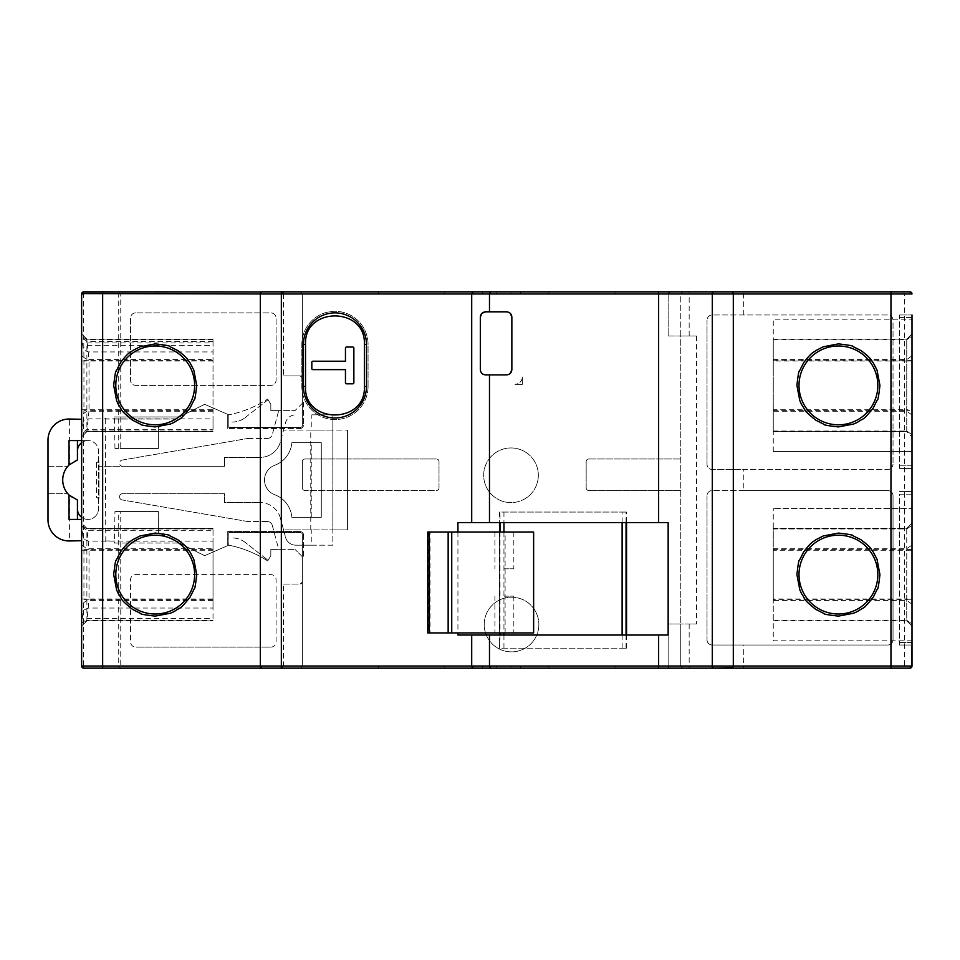 <?xml version="1.0" encoding="UTF-8"?>
<svg xmlns="http://www.w3.org/2000/svg" width="960" height="960" viewBox="0 0 960 960"><rect width="100%" height="100%" fill="white"/><g stroke="black" fill="none" stroke-linecap="round" stroke-linejoin="round"><path stroke-width="0.72" stroke-dasharray="4.8 3.6" d="M504.36 596.148L513.828 596.148L504.36 596.148M504.36 568.812L513.828 568.812L504.36 568.812M504.36 632.94L513.828 632.94L504.36 632.94M427.764 632.94L430.02 632.94L430.02 532.032L533.628 532.032M427.764 532.032L430.02 532.032M504.36 532.032L513.828 532.032L504.36 532.032M346.512 347.04A1.056 1.056 0 0 0 345.456 348.084L345.456 361.224L312.876 361.224A1.056 1.056 0 0 0 311.82 362.28L311.82 368.58A1.056 1.056 0 0 0 312.876 369.636L345.456 369.636L345.456 382.776A1.056 1.056 0 0 0 346.512 383.82L352.812 383.82A1.056 1.056 0 0 0 353.868 382.776L353.868 348.084A1.056 1.056 0 0 0 352.812 347.04L346.512 347.04M533.628 632.94L430.02 632.94M505.104 632.94L505.104 532.032M622.128 522.564L622.128 512.064L500.016 512.064L500.016 522.564M500.016 532.032L500.016 632.94M500.016 635.04L499.44 648.18L626.64 648.18L500.016 648.18M503.952 512.064L503.952 522.564M503.952 532.032L503.952 632.94M503.952 635.04L503.952 648.18M622.128 648.18L622.128 635.04M626.052 648.18L626.052 635.04M626.052 522.564L626.052 512.064L622.128 512.064M510.312 313.356L506.604 311.82L485.58 311.82M485.58 374.892L506.604 374.892L510.288 373.38M626.052 512.064L500.016 512.064M499.44 512.064L499.44 648.18M626.64 648.18L626.64 512.064M511.86 369.636L511.86 317.076M480.324 369.636L480.324 317.076M457.932 635.04L668.148 635.04L668.148 666.048L670.248 668.148A2.1 2.1 0 0 1 668.148 666.048L680.76 666.048L682.86 668.148L680.76 666.048L680.76 293.952L682.86 291.852L670.248 291.852L909.9 291.852L615.06 291.852L890.976 291.852M499.512 532.032L499.512 632.94M457.932 522.564L668.148 522.564M310.776 529.932L310.776 430.068L347.568 430.068L332.844 430.068L332.844 529.932L347.568 529.932L347.568 430.068L347.568 529.932L283.56 529.932L280.416 518.184L285.564 537.372L283.56 529.932L311.82 529.932L311.82 545.172L295.716 545.172A10.512 10.512 0 0 1 285.564 537.372A10.512 10.512 0 0 0 295.716 545.172L332.844 545.172L332.844 529.932L311.82 529.932M310.776 430.068L283.56 430.068L285.564 422.628A10.512 10.512 0 0 1 295.716 414.828A10.512 10.512 0 0 0 285.564 422.628L280.416 441.816L283.56 430.068L311.82 430.068L311.82 414.828L332.844 414.828L332.844 430.068L311.82 430.068M311.82 545.172L332.844 545.172L332.844 414.828L311.82 414.828M194.628 574.596A39.42 39.42 0 0 0 135.504 540.468A39.42 39.42 0 0 0 135.504 608.736A39.42 39.42 0 0 0 194.628 574.596M194.628 385.404A39.42 39.42 0 0 0 135.504 351.264A39.42 39.42 0 0 0 135.504 419.532A39.42 39.42 0 0 0 194.628 385.404M457.932 532.032L457.932 632.94M366.48 344.412A31.536 31.536 0 0 0 334.944 312.876A31.536 31.536 0 0 0 303.42 344.412L303.42 386.448A31.536 31.536 0 0 0 334.944 417.984A31.536 31.536 0 0 0 366.48 386.448L366.48 344.412L366.48 386.448A31.536 31.536 0 0 1 334.944 417.984A31.536 31.536 0 0 1 303.42 386.448L303.42 344.412A31.536 31.536 0 0 1 334.944 312.876A31.536 31.536 0 0 1 366.48 344.412A31.536 31.536 0 0 0 334.944 312.876A31.536 31.536 0 0 0 303.42 344.412L303.42 386.448A31.536 31.536 0 0 0 334.944 417.984A31.536 31.536 0 0 0 366.48 386.448L366.48 344.412M912 599.82L906.744 599.82L906.744 620.844L912 626.1L906.744 620.844L773.256 620.844L906.744 620.844L906.744 598.956L773.256 598.956L773.256 620.844L773.256 599.82L906.744 599.82L906.744 528.348L773.256 528.348L773.256 550.248L906.744 550.248L906.744 528.348L912 523.092L906.744 528.348L773.256 528.348L773.256 599.82M773.256 598.956L773.256 550.248M773.256 410.628L906.744 410.628L906.744 431.652L912 436.908L906.744 431.652L773.256 431.652L906.744 431.652L906.744 409.752L773.256 409.752L773.256 431.652L773.256 339.156L773.256 361.044L906.744 361.044L906.744 339.156L912 333.9L906.744 339.156L773.256 339.156L906.744 339.156L906.744 410.628L912 410.628M773.256 409.752L773.256 361.044M69.024 440.58L87.936 440.58A10.512 10.512 0 0 1 98.448 451.092A10.512 10.512 0 0 0 87.936 440.58A10.512 10.512 0 0 0 77.436 451.092L77.436 459.948A21.024 21.024 0 0 0 69.408 464.616L69.408 419.04C57.768 418.26 47.664 429.336 48 440.064L48 466.332L67.764 466.332L48 466.332L48 493.668L67.764 493.668L48 493.668L48 519.936C47.664 530.664 57.768 541.74 69.408 540.96L69.408 495.384A21.024 21.024 0 0 0 77.436 500.052L77.436 508.908A10.512 10.512 0 0 0 87.936 519.42A10.512 10.512 0 0 0 98.448 508.908A10.512 10.512 0 0 1 81.636 517.308M81.636 442.692A10.512 10.512 0 0 1 87.936 440.58L81.636 440.58M69.024 519.42L81.636 519.42M311.82 517.308L291.852 517.308A26.28 26.28 0 0 0 274.8 494.784A15.768 15.768 0 0 1 274.8 465.216A15.768 15.768 0 0 0 274.8 494.784A26.28 26.28 0 0 1 291.852 517.308L321.288 517.308L321.288 442.692L291.852 442.692L321.288 442.692L321.288 517.308L311.82 517.308L311.82 442.692M274.8 465.216A26.28 26.28 0 0 0 291.852 442.692A26.28 26.28 0 0 1 274.8 465.216M122.628 493.668A3.156 3.156 0 0 0 122.088 499.92A3.156 3.156 0 0 1 122.628 493.668L224.58 493.668L224.58 502.596L260.112 502.596L224.58 502.596L224.58 493.668L122.628 493.668M224.58 457.404L224.58 466.332L122.628 466.332A3.156 3.156 0 0 1 122.088 460.08A3.156 3.156 0 0 0 122.628 466.332L98.448 466.332L98.448 508.908L98.448 451.092L98.448 466.332L224.58 466.332L224.58 457.404L260.112 457.404A21.024 21.024 0 0 0 280.416 441.816A21.024 21.024 0 0 1 260.112 457.404L224.58 457.404M280.416 518.184A21.024 21.024 0 0 0 260.112 502.596A21.024 21.024 0 0 1 280.416 518.184M69.408 464.616L67.764 466.332A21.024 21.024 0 0 0 67.764 493.668L69.408 495.384M911.388 292.464L909.9 291.852L912 293.952L909.9 291.852L912 293.952L909.9 291.852L83.736 291.852L378.564 291.852L83.736 291.852L378.564 291.852L83.736 291.852L378.564 291.852L83.736 291.852L81.636 293.952L83.376 293.952L83.94 360.18L89.016 360.18L86.892 339.156L86.892 431.652L89.016 410.628L83.94 410.628L83.376 420.912L88.464 418.86L213.024 418.86L213.024 429.288L86.892 429.288L81.636 433.956L83.376 420.912L83.376 539.088L81.636 526.044L81.636 523.092L86.892 528.348L86.892 620.844L89.016 599.82L83.94 599.82L83.376 610.104L88.464 608.052L213.024 608.052L213.024 618.492L86.892 618.492L81.636 623.16L83.376 610.104L83.376 666.048L81.636 666.048L83.736 668.148L262.428 668.148M213.024 429.288L213.024 339.156L213.024 341.508L86.892 341.508L81.636 336.84L81.636 333.9L86.892 339.156L213.024 339.156L86.892 339.156L81.636 333.9M213.024 341.508L213.024 418.86M86.952 342.96L213.024 342.96M732.696 292.464L733.308 293.952L733.308 666.048L732.696 667.536M912 550.248L906.744 550.248L906.744 598.956L912 598.956L912 525.252L906.744 528.972L773.256 528.972M912 361.044L906.744 361.044L906.744 409.752L912 409.752L912 336.048L906.744 339.768L773.256 339.768M877.836 574.596A39.42 39.42 0 0 1 818.712 608.736A39.42 39.42 0 0 1 818.712 540.468A39.42 39.42 0 0 1 877.836 574.596M912 640.812L773.256 640.812L773.256 508.38L773.256 640.812L912 640.812L912 508.38L773.256 508.38L912 508.38M877.836 385.404A39.42 39.42 0 0 0 818.712 351.264A39.42 39.42 0 0 0 818.712 419.532A39.42 39.42 0 0 0 877.836 385.404M773.256 451.62L773.256 319.188L912 319.188L773.256 319.188L773.256 451.62L912 451.62L773.256 451.62M899.388 314.976L899.388 317.604L899.388 314.976L912 314.976L899.388 314.976M912 317.604L899.388 317.604L899.388 468.432L899.388 465.816L912 465.816L912 317.604L899.388 317.604L899.388 465.816L912 465.816M912 494.184L899.388 494.184L899.388 645.024L899.388 642.396L912 642.396L912 494.184L899.388 494.184L899.388 642.396L912 642.396M267.216 521.52L247.704 521.52L267.216 521.52A5.256 5.256 0 0 1 272.292 525.408A5.256 5.256 0 0 0 267.216 521.52M247.704 521.52L122.088 499.92L247.704 521.52M122.088 460.08L247.704 438.48L122.088 460.08M247.704 438.48L267.216 438.48L247.704 438.48M69.408 419.04L81.636 419.268M81.636 540.732L69.408 540.96M87.072 345.336L213.024 345.456M86.892 431.652L213.024 431.652L86.892 431.652L81.636 436.908L86.892 431.652M213.024 618.492L213.024 528.348L213.024 541.14L88.464 541.14L83.376 539.088L83.94 549.372L89.016 549.372L86.892 528.348L213.024 528.348L86.892 528.348L81.636 523.092M81.636 433.956L81.636 526.044L86.892 530.712L213.024 530.712M86.892 620.844L213.024 620.844L86.892 620.844L81.636 626.1L86.892 620.844M548.844 668.148L444.792 668.148L511.008 668.148L444.792 668.148L511.008 668.148L444.792 668.148L444.792 666.048L444.792 668.148L444.792 666.048L548.844 666.048L444.792 666.048L511.008 666.048L511.008 668.148L511.008 666.048L444.792 666.048L473.172 666.048L473.172 668.148L473.172 666.048L511.008 666.048L444.792 666.048L444.792 668.148L444.792 666.048L444.792 668.148L444.792 666.048L444.792 668.148L548.844 668.148L520.464 668.148L548.844 668.148L520.464 668.148L548.844 668.148L548.844 666.048L548.844 668.148L548.844 666.048L520.464 666.048L548.844 666.048L548.844 668.148L548.844 666.048L520.464 666.048L548.844 666.048L548.844 668.148M658.308 668.148L712.296 668.148M731.208 668.148L890.976 668.148M281.34 668.148L378.564 668.148L378.564 666.048L81.636 666.048L83.736 668.148L909.9 668.148L615.06 668.148L909.9 668.148L615.06 668.148L909.9 668.148L615.06 668.148L909.9 668.148L615.06 668.148L909.9 668.148L615.06 668.148L615.06 666.048L615.06 668.148L615.06 666.048L912 666.048L909.9 668.148L911.388 667.536L909.9 668.148L912 666.048L909.9 668.148L912 666.048L909.9 668.148L912 666.048L909.9 668.148L615.06 668.148L615.06 666.048L615.06 668.148L615.06 666.048L909.9 666.048L615.06 666.048L615.06 668.148L615.06 666.048L912 666.048L909.9 668.148L909.9 666.048L615.06 666.048L615.06 668.148L615.06 666.048L912 666.048L909.9 668.148L909.9 666.048L615.06 666.048L912 666.048L83.736 666.048L378.564 666.048L378.564 668.148L83.736 668.148L81.636 666.048L83.736 666.048L81.636 666.048L83.736 668.148L81.636 666.048L378.564 666.048L81.636 666.048L83.736 668.148L81.636 666.048L378.564 666.048L378.564 668.148L378.564 666.048L81.636 666.048L83.736 668.148L81.636 666.048L378.564 666.048L378.564 668.148L378.564 666.048L81.636 666.048L83.736 668.148L82.128 667.404M262.296 668.148L260.316 666.048L260.316 293.952L260.94 292.464M731.34 291.852L732.672 292.44M520.464 291.852L548.844 291.852L520.464 291.852L548.844 291.852L520.464 291.852L520.464 293.952L548.844 293.952L520.464 293.952L520.464 291.852L520.464 293.952L548.844 293.952L548.844 291.852L444.792 291.852L548.844 291.852L444.792 291.852L482.628 291.852L444.792 291.852L444.792 293.952L444.792 291.852L444.792 293.952L511.008 293.952L444.792 293.952L473.172 293.952L473.172 291.852L473.172 293.952L511.008 293.952L444.792 293.952L444.792 291.852L444.792 293.952L548.844 293.952L548.844 291.852L548.844 293.952L520.464 293.952L520.464 291.852M496.812 293.952L496.812 291.852L444.792 291.852L444.792 293.952L444.792 291.852L444.792 293.952L548.844 293.952L511.008 293.952L548.844 293.952L548.844 291.852L548.844 293.952L548.844 291.852L548.844 293.952L548.844 291.852L444.792 291.852M245.172 542.4A21.024 21.024 0 0 0 231.84 537.948A21.024 21.024 0 0 1 245.172 542.4L268.068 560.292L245.172 542.4M272.292 525.408L278.712 549.372L270.828 549.372L270.828 555.684L268.068 560.292L270.828 555.684L270.828 549.372L278.712 549.372L272.292 525.408M743.796 490.512L712.272 490.512A5.256 5.256 0 0 0 707.016 495.768A5.256 5.256 0 0 1 712.272 490.512L887.772 490.512A5.256 5.256 0 0 1 893.028 495.768L893.028 639.768A5.256 5.256 0 0 1 887.772 645.024L712.272 645.024A5.256 5.256 0 0 1 707.016 639.768A5.256 5.256 0 0 0 712.272 645.024L887.772 645.024C890.94 644.7 892.692 642.948 893.028 639.768L893.028 495.768C892.704 492.6 890.952 490.848 887.772 490.512L743.796 490.512L743.796 469.488L887.772 469.488C890.94 469.164 892.692 467.412 893.028 464.232A5.256 5.256 0 0 1 887.772 469.488L712.272 469.488A5.256 5.256 0 0 1 707.016 464.232A5.256 5.256 0 0 0 712.272 469.488L743.796 469.488M707.016 495.768L707.016 639.768L707.016 495.768M743.796 314.976L712.272 314.976A5.256 5.256 0 0 0 707.016 320.232A5.256 5.256 0 0 1 712.272 314.976L887.772 314.976A5.256 5.256 0 0 1 893.028 320.232L893.028 464.232L893.028 320.232C892.704 317.064 890.952 315.312 887.772 314.976L743.796 314.976L743.508 291.852L713.868 291.852L743.508 291.852M707.016 320.232L707.016 464.232L707.016 320.232M773.256 620.232L906.744 620.232L912 623.952L912 598.956M773.256 431.028L906.744 431.028L912 434.748L912 409.752M912 451.62L912 319.188M912 333.9L912 436.908M912 468.432L899.388 468.432L912 468.432L912 314.976M899.388 491.568L912 491.568L899.388 491.568M912 523.092L912 626.1M912 645.024L899.388 645.024L912 645.024L912 491.568M102.66 291.852L378.564 291.852L378.564 293.952L83.736 293.952L912 293.952L909.9 291.852L909.9 293.952L909.9 291.852L909.9 293.952L909.9 291.852L909.9 293.952L909.9 291.852L909.9 293.952L909.9 291.852L909.9 293.952L909.9 291.852L909.9 293.952L909.9 291.852L912 293.952A2.1 2.1 0 0 0 909.9 291.852L912 293.952L909.9 291.852L912 293.952L909.9 291.852L912 293.952L615.06 293.952L615.06 291.852L615.06 293.952L912 293.952L615.06 293.952L615.06 291.852L615.06 293.952L912 293.952L615.06 293.952L615.06 291.852L615.06 293.952L912 293.952L615.06 293.952L615.06 291.852L615.06 293.952L912 293.952L615.06 293.952L615.06 291.852L615.06 293.952L912 293.952L81.636 293.952L378.564 293.952L378.564 291.852L83.736 291.852L378.564 291.852L83.736 291.852L81.636 293.952L83.736 291.852L81.636 293.952L83.736 293.952L81.636 293.952L83.736 291.852L81.636 293.952L378.564 293.952L378.564 291.852L83.736 291.852L81.636 293.952L83.736 291.852L81.636 293.952L83.736 293.952L81.636 293.952L83.736 291.852L300.264 291.852L302.364 293.952L300.264 291.852L682.86 291.852L680.76 293.952L680.76 336L696.528 336L668.148 336L668.148 293.952L668.148 336L680.76 336L680.76 624L668.148 624L668.148 666.048A2.1 2.1 0 0 0 670.248 668.148L743.508 668.148L743.796 645.024M911.988 293.712L911.424 292.512M911.388 667.524L909.9 668.148L909.9 666.048L912 666.048L911.508 667.404A2.1 2.1 0 0 0 912 666.048L83.736 666.048L378.564 666.048L378.564 668.148L378.564 666.048L378.564 668.148L378.564 666.048L81.636 666.048L83.736 666.048L83.736 668.148L81.636 666.048L83.736 666.048L83.736 668.148A2.1 2.1 0 0 1 81.636 666.048L81.636 623.16M267.216 438.48A5.256 5.256 0 0 0 272.292 434.592A5.256 5.256 0 0 1 267.216 438.48M231.84 422.052A21.024 21.024 0 0 0 245.172 417.6A21.024 21.024 0 0 1 231.84 422.052M245.172 417.6L268.068 399.708L270.828 404.316L270.828 410.628L278.712 410.628L272.292 434.592L278.712 410.628L270.828 410.628L270.828 404.316L268.068 399.708L245.172 417.6M378.564 291.852L378.564 293.952L378.564 291.852L378.564 293.952L378.564 291.852L378.564 293.952L378.564 291.852L378.564 293.952L81.636 293.952L81.636 336.84L83.376 349.884L88.464 351.936L213.024 351.936M482.628 668.148L482.628 666.048L482.628 668.148M496.812 668.148L496.812 666.048M511.008 668.148L511.008 666.048L511.008 668.148M520.464 668.148L520.464 666.048L520.464 668.148M82.188 292.536L83.736 291.852L83.736 293.952L81.636 293.952L83.736 293.952L81.636 293.952L83.736 291.852L83.736 293.952L83.736 291.852A2.1 2.1 0 0 0 81.636 293.952A2.1 2.1 0 0 1 83.736 291.852L83.736 293.952M511.008 291.852L511.008 293.952L511.008 291.852M482.628 291.852L482.628 293.952L482.628 291.852M270.828 549.372L270.828 555.684L267.672 560.94L270.828 555.684L270.828 549.372L295.008 549.372L270.828 549.372M270.828 410.628L270.828 404.316L270.828 410.628L295.008 410.628L270.828 410.628M689.172 336L689.172 293.952L302.364 293.952L302.364 403.272L295.008 410.628L303.42 402.216L302.364 403.272L302.364 425.34L302.364 378.048L300.264 375.936A2.1 2.1 0 0 1 302.364 378.048L302.364 293.952L284.064 293.952A2.1 1.488 90 0 0 282.576 291.852L282.576 293.952L284.064 293.952L120.756 293.952L120.756 448.464L114.972 448.464L158.364 448.464L120.756 448.464M135.768 312.876A5.256 5.256 0 0 0 130.512 318.132L130.512 380.148A5.256 5.256 0 0 0 135.768 385.404L270.828 385.404A5.256 5.256 0 0 0 276.084 380.148L276.084 318.132A5.256 5.256 0 0 0 270.828 312.876L135.768 312.876A5.256 5.256 0 0 0 130.512 318.132L130.512 380.148A5.256 5.256 0 0 0 135.768 385.404L270.828 385.404A5.256 5.256 0 0 0 276.084 380.148L276.084 318.132A5.256 5.256 0 0 0 270.828 312.876L135.768 312.876M213.024 541.14L213.024 608.052M213.024 599.82L89.016 599.82L89.016 549.372L213.024 549.372M213.024 410.628L89.016 410.628L89.016 360.18L213.024 360.18M213.024 339.768L86.892 339.768L81.636 336.048L81.636 434.748L86.892 431.028L213.024 431.028M213.024 528.972L86.892 528.972L81.636 525.252L81.636 623.952L86.892 620.232L213.024 620.232M270.828 647.124A5.256 5.256 0 0 0 276.084 641.868L276.084 579.852A5.256 5.256 0 0 0 270.828 574.596L135.768 574.596A5.256 5.256 0 0 0 130.512 579.852L130.512 641.868A5.256 5.256 0 0 0 135.768 647.124A5.256 5.256 0 0 1 130.512 641.868L130.512 579.852A5.256 5.256 0 0 1 135.768 574.596L270.828 574.596A5.256 5.256 0 0 1 276.084 579.852L276.084 641.868A5.256 5.256 0 0 1 270.828 647.124L135.768 647.124L270.828 647.124M378.564 668.148L83.736 668.148L120.756 668.148L120.756 666.048L118.728 666.048A2.1 2.028 -90 0 0 120.756 668.148L282.576 668.148L284.064 666.048L282.576 666.048L302.364 666.048L300.264 668.148L302.364 666.048L680.76 666.048L680.76 624L696.528 624L689.172 624L689.172 666.048L668.148 666.048M283.44 584.064L300.264 584.064L302.364 581.952A2.1 2.1 0 0 1 300.264 584.064L283.44 584.064L283.44 666.048M120.756 511.536L158.364 511.536L114.972 511.536L120.756 511.536L120.756 666.048L282.576 666.048L282.576 668.148L670.248 668.148M713.868 668.148L713.868 666.048L689.172 666.048L689.172 668.148L909.9 668.148L909.9 666.048M668.148 624L689.172 624M668.148 293.952L670.248 291.852A2.1 2.1 0 0 0 668.148 293.952A2.1 2.1 0 0 1 670.248 291.852M909.9 291.852L615.06 291.852M300.264 375.936L283.44 375.936L300.264 375.936M270.828 404.316L267.672 399.06L270.828 404.316M300.264 427.44L228.792 427.44L228.792 414.828L228.792 427.44L300.264 427.44A2.1 2.1 0 0 0 302.364 425.34A2.1 2.1 0 0 1 300.264 427.44M158.364 427.44L158.364 448.464L158.364 427.44L204.612 404.316L228.792 414.828A112.464 112.464 0 0 0 267.672 399.06A112.464 112.464 0 0 1 227.736 415.032L227.736 428.496L227.736 415.032A112.464 112.464 0 0 0 228.792 414.828L204.612 404.316L158.364 427.44M114.972 448.464L114.42 416.94L179.388 416.94L175.188 419.04L179.388 416.94L114.42 416.94M120.756 291.852A2.1 2.028 -90 0 0 118.728 293.952L120.756 293.952L120.756 291.852M228.792 532.56L300.264 532.56A2.1 2.1 0 0 1 302.364 534.66L302.364 666.048L302.364 556.728L303.42 557.784L295.008 549.372L302.364 556.728L302.364 534.66A2.1 2.1 0 0 0 300.264 532.56L228.792 532.56L228.792 545.172L228.792 532.56M114.42 543.06L179.388 543.06L175.188 540.96L204.612 555.684L228.792 545.172A112.464 112.464 0 0 0 227.736 544.968A112.464 112.464 0 0 1 267.672 560.94A112.464 112.464 0 0 0 228.792 545.172L204.612 555.684L158.364 532.56L158.364 511.536L158.364 532.56L179.388 543.06L114.42 543.06L114.972 511.536M227.736 531.504L227.736 544.968L227.736 531.504L300.264 531.504A3.156 3.156 0 0 1 303.42 534.66A3.156 3.156 0 0 0 300.264 531.504L227.736 531.504M303.42 534.66L303.42 557.784L303.42 534.66M586.164 487.884A2.628 2.628 0 0 0 588.792 490.512A2.628 2.628 0 0 1 586.164 487.884L586.164 461.604L586.164 487.884M588.792 458.976A2.628 2.628 0 0 0 586.164 461.604A2.628 2.628 0 0 1 588.792 458.976L680.76 458.976L588.792 458.976M680.76 490.512L588.792 490.512L680.76 490.512M283.44 293.952L283.44 375.936M300.264 428.496A3.156 3.156 0 0 0 303.42 425.34A3.156 3.156 0 0 1 300.264 428.496L227.736 428.496L300.264 428.496M303.42 402.216L303.42 425.34L303.42 402.216M83.94 549.372L83.94 599.82M83.94 360.18L83.94 410.628M302.364 487.884A2.628 2.628 0 0 0 304.992 490.512A2.628 2.628 0 0 1 302.364 487.884L302.364 461.604L302.364 487.884M304.992 458.976A2.628 2.628 0 0 0 302.364 461.604A2.628 2.628 0 0 1 304.992 458.976L436.38 458.976A2.628 2.628 0 0 1 439.008 461.604A2.628 2.628 0 0 0 436.38 458.976L304.992 458.976M439.008 487.884L439.008 461.604L439.008 487.884A2.628 2.628 0 0 1 436.38 490.512L304.992 490.512L436.38 490.512A2.628 2.628 0 0 0 439.008 487.884M114.972 419.04L175.188 419.04L105.252 419.04L105.804 416.94M105.252 419.04L105.804 543.06M538.86 624.528A27.324 27.324 0 0 1 497.868 648.192A27.324 27.324 0 0 1 497.868 600.864A27.324 27.324 0 0 1 538.86 624.528A27.324 27.324 0 0 0 497.868 600.864A27.324 27.324 0 0 0 497.868 648.192A27.324 27.324 0 0 0 538.86 624.528M538.332 475.272A27.324 27.324 0 0 1 497.34 498.936A27.324 27.324 0 0 1 497.34 451.608A27.324 27.324 0 0 1 538.332 475.272A27.324 27.324 0 0 0 497.34 451.608A27.324 27.324 0 0 0 497.34 498.936A27.324 27.324 0 0 0 538.332 475.272M96.456 462.576L96.456 497.424L98.976 498.372L98.976 461.628L96.456 462.576A5.256 5.256 0 0 1 98.976 461.628L98.976 498.372A5.256 5.256 0 0 1 96.456 497.424M522.372 376.992C521.964 381.384 519.516 383.832 515.016 384.348C519.468 383.844 521.928 381.396 522.372 376.992L522.372 384.348L515.016 384.348L522.372 384.348L522.372 376.992M368.064 386.448A33.108 33.108 0 0 1 334.944 419.568A33.108 33.108 0 0 1 301.836 386.448A33.108 33.108 0 0 0 334.944 419.568A33.108 33.108 0 0 0 368.064 386.448L368.064 344.412A33.108 33.108 0 0 0 334.944 311.304A33.108 33.108 0 0 0 301.836 344.412L301.836 386.448L301.836 344.412A33.108 33.108 0 0 1 334.944 311.304A33.108 33.108 0 0 1 368.064 344.412L368.064 386.448M428.508 532.032L428.508 632.94M912 604.152L906.744 600.444L773.256 600.444M773.256 548.76L906.744 548.76L912 545.04M912 414.96L906.744 411.24L773.256 411.24M773.256 359.556L906.744 359.556L912 355.848M912 549.372L773.256 549.372M773.256 360.18L912 360.18M213.024 361.044L81.636 361.044M81.636 355.848L86.892 359.556L213.024 359.556M213.024 411.24L86.892 411.24L81.636 414.96M81.636 409.752L213.024 409.752M213.024 550.248L81.636 550.248M81.636 545.04L86.892 548.76L213.024 548.76M213.024 600.444L86.892 600.444L81.636 604.152M81.636 598.956L213.024 598.956M912 666.048L904.332 666.048L904.332 293.952L912 293.952M83.736 668.148L83.736 666.048L83.736 668.148A2.1 2.1 0 0 1 81.636 666.048M713.868 666.048L904.332 666.048L903.768 668.148M903.768 291.852L904.332 293.952L689.172 293.952L689.172 291.852L713.868 291.852L713.868 293.952M696.528 336L696.528 624M85.416 668.148A2.1 2.028 90 0 1 83.376 666.048L118.728 666.048L118.728 511.536M118.728 448.464L118.728 293.952L83.376 293.952A2.1 2.028 90 0 1 85.416 291.852M105.252 540.96L114.972 540.96M494.904 596.148L494.904 632.94M513.828 596.148L513.828 632.94M494.904 532.032L494.904 568.812M513.828 532.032L513.828 568.812"/><path stroke-width="1.44" d="M427.764 632.94L533.628 632.94L533.628 532.032L427.764 532.032L427.764 632.94L427.764 532.032M345.456 361.224L312.876 361.224A1.056 1.056 0 0 0 311.82 362.28L311.82 368.58A1.056 1.056 0 0 0 312.876 369.636L345.456 369.636L345.456 382.776A1.056 1.056 0 0 0 346.512 383.82L352.812 383.82A1.056 1.056 0 0 0 353.868 382.776L353.868 348.084A1.056 1.056 0 0 0 352.812 347.04L346.512 347.04A1.056 1.056 0 0 0 345.456 348.084L345.456 361.224M500.016 522.564L500.016 532.032M500.016 632.94L500.016 635.04M503.952 522.564L503.952 532.032M503.952 632.94L503.952 635.04M622.128 635.04L622.128 522.564M626.052 635.04L626.052 522.564M305.52 344.412C303.696 306.444 366.192 306.444 364.38 344.412L364.38 386.448C366.192 424.416 303.696 424.416 305.52 386.448L305.52 344.412L303.42 344.412A31.536 31.536 0 0 1 334.944 312.876A31.536 31.536 0 0 1 366.48 344.412L364.38 344.412M510.312 313.356L511.86 317.076C511.536 313.884 509.784 312.132 506.604 311.82L485.58 311.82L481.944 313.284M510.288 373.38L511.86 369.636C511.548 372.828 509.796 374.58 506.604 374.892L485.58 374.892C482.4 374.556 480.648 372.804 480.324 369.636C480.648 372.84 482.4 374.592 485.58 374.892M364.38 386.448L366.48 386.448A31.536 31.536 0 0 1 334.944 417.984A31.536 31.536 0 0 1 303.42 386.448L303.42 344.412M366.48 386.448L366.48 344.412M481.86 313.368L480.324 317.076C480.648 313.908 482.4 312.156 485.58 311.82M626.556 635.04L626.556 522.564M499.512 522.564L499.512 532.032M499.512 632.94L499.512 635.04M668.148 624L668.148 635.04L457.932 635.04L457.932 632.94M489.48 374.892L489.48 522.564L457.932 522.564L457.932 532.032M480.324 317.076L480.324 369.636M511.86 317.076L511.86 369.636M668.148 635.04L668.148 522.564L658.632 522.564L658.632 293.952L712.296 293.952L712.296 666.048L658.632 666.048L658.632 635.04M489.48 522.564L658.632 522.564M877.836 574.596A39.42 39.42 0 0 1 818.712 608.736A39.42 39.42 0 0 1 818.712 540.468A39.42 39.42 0 0 1 877.836 574.596M879.936 574.596C878.748 585.048 877.896 589.836 877.38 588.96L873.168 597.312C861.972 610.992 864.744 606.408 857.52 611.46L853.704 613.2L838.428 616.116C827.976 614.928 823.188 614.076 824.064 613.56L815.7 609.348C802.032 598.14 806.616 600.924 801.564 593.7L799.824 589.884L796.908 574.596C798.096 564.144 798.948 559.356 799.464 560.244L803.676 551.88C812.16 540.696 813.384 541.968 815.7 539.844L823.14 535.992L838.428 533.076C848.868 534.264 853.656 535.128 852.78 535.644L861.144 539.844C872.328 548.34 871.056 549.564 873.168 551.88L877.032 559.32L879.936 574.596M877.836 385.404A39.42 39.42 0 0 1 818.712 419.532A39.42 39.42 0 0 1 818.712 351.264A39.42 39.42 0 0 1 877.836 385.404M879.936 385.404C878.748 395.856 877.896 400.644 877.38 399.756L873.168 408.12C861.972 421.788 864.744 417.204 857.52 422.268L853.704 424.008L838.428 426.924C827.976 425.736 823.188 424.872 824.064 424.356L815.7 420.156C802.032 408.948 806.616 411.72 801.564 404.508L799.824 400.68L796.908 385.404C798.096 374.952 798.948 370.164 799.464 371.04L803.676 362.688C812.16 351.492 813.384 352.776 815.7 350.652L823.14 346.8L838.428 343.884C848.868 345.072 853.656 345.924 852.78 346.44L861.144 350.652C872.328 359.136 871.056 360.36 873.168 362.688L877.032 370.116L879.936 385.404M77.436 440.58L77.436 451.092A10.512 10.512 0 0 1 81.636 442.692M81.636 517.308A10.512 10.512 0 0 1 77.436 508.908L77.436 519.42M489.48 635.04L489.48 666.048L260.316 666.048L260.316 293.952L489.48 293.952L489.48 311.82M471.708 635.04L471.708 666.048L472.8 668.148L262.428 668.148A2.1 2.1 0 0 1 260.316 666.048L102.66 666.048L102.66 291.852L261.876 291.924M471.708 522.564L471.708 293.952L472.8 291.852L490.584 291.852L489.48 293.952L658.632 293.952L658.308 291.852L731.208 291.852A2.1 2.1 0 0 1 733.308 293.952L733.308 666.048L712.296 666.048L712.296 668.148L732.576 667.644M81.636 519.42L69.024 519.42L69.024 495.012L77.436 500.052L77.436 508.908M77.436 451.092L77.436 459.948L69.024 464.988L69.024 440.58L81.636 440.58M69.024 495.012A21.024 21.024 0 0 1 69.024 464.988M81.636 419.268L69.408 419.04A21.024 21.024 0 0 0 48 440.064L48 519.936A21.024 21.024 0 0 0 69.408 540.96L81.636 540.732M378.564 668.148L658.308 668.148L658.632 666.048L489.48 666.048L490.584 668.148L472.8 668.148M712.296 291.852L712.296 293.952L890.976 293.952L890.976 668.148L909.9 668.148L731.208 668.148A2.1 2.1 0 0 0 733.308 666.048L912 666.048A2.1 2.1 0 0 1 909.9 668.148A2.1 2.1 0 0 0 911.508 667.404L912 645.024M731.208 668.148L490.584 668.148M82.128 667.404L81.636 666.048A2.1 2.1 0 0 0 83.736 668.148L262.296 668.148M194.628 574.596A39.42 39.42 0 0 1 135.504 608.736A39.42 39.42 0 0 1 135.504 540.468A39.42 39.42 0 0 1 194.628 574.596A39.42 39.42 0 0 1 135.504 608.736A39.42 39.42 0 0 1 135.504 540.468A39.42 39.42 0 0 1 194.628 574.596M196.728 574.596C195.54 585.048 194.688 589.836 194.172 588.96L189.96 597.312C178.752 610.992 181.536 606.408 174.312 611.46L170.496 613.2L155.208 616.116C144.756 614.928 139.98 614.076 140.856 613.56L132.492 609.348C118.824 598.14 123.408 600.924 118.344 593.7L116.604 589.884L113.688 574.596C114.888 564.144 115.74 559.356 116.256 560.244L120.456 551.88C128.952 540.696 130.176 541.968 132.492 539.844L139.932 535.992L155.208 533.076C165.66 534.264 170.448 535.128 169.572 535.644L177.936 539.844C189.12 548.34 187.836 549.564 189.96 551.88L193.812 559.32L196.728 574.596M194.628 385.404A39.42 39.42 0 0 1 135.504 419.532A39.42 39.42 0 0 1 135.504 351.264A39.42 39.42 0 0 1 194.628 385.404A39.42 39.42 0 0 1 135.504 419.532A39.42 39.42 0 0 1 135.504 351.264A39.42 39.42 0 0 1 194.628 385.404M196.728 385.404C195.54 395.856 194.688 400.644 194.172 399.756L189.96 408.12C178.752 421.788 181.536 417.204 174.312 422.268L170.496 424.008L155.208 426.924C144.756 425.736 139.98 424.872 140.856 424.356L132.492 420.156C118.824 408.948 123.408 411.72 118.344 404.508L116.604 400.68L113.688 385.404C114.888 374.952 115.74 370.164 116.256 371.04L120.456 362.688C128.952 351.492 130.176 352.776 132.492 350.652L139.932 346.8L155.208 343.884C165.66 345.072 170.448 345.924 169.572 346.44L177.936 350.652C189.12 359.136 187.836 360.36 189.96 362.688L193.812 370.116L196.728 385.404M472.8 291.852L262.428 291.852A2.1 2.1 0 0 0 260.316 293.952L81.708 293.412M490.584 291.852L658.308 291.852M909.9 291.852A2.1 2.1 0 0 1 912 293.952L890.976 293.952L890.976 291.852L909.9 291.852L731.34 291.852M615.06 291.852L496.812 291.852M912 525.252L912 623.952M912 336.048L912 434.748M912 508.38L912 640.812M912 319.188L912 451.62M912 317.604L912 333.9M912 436.908L912 465.816M912 494.184L912 523.092M912 626.1L912 642.396M912 314.976L912 666.048L909.9 666.048M911.388 667.524L912 666.048M912 491.568L912 468.432M262.428 668.148L281.34 668.148L281.34 291.852M83.736 291.852L102.66 291.852L83.736 291.852A2.1 2.1 0 0 0 81.636 293.952L81.78 293.952M102.66 668.148L102.66 666.048L81.636 666.048L81.636 293.952L83.736 293.952M81.636 333.9L81.636 336.048M81.636 434.748L81.636 433.956M81.636 523.092L81.636 525.252M81.636 623.952L81.636 623.16M444.792 291.852L378.564 291.852M429.276 532.032L429.276 632.94M451.74 532.032L451.74 632.94M448.152 632.94L448.152 532.032M305.52 386.448L303.42 386.448"/></g></svg>
